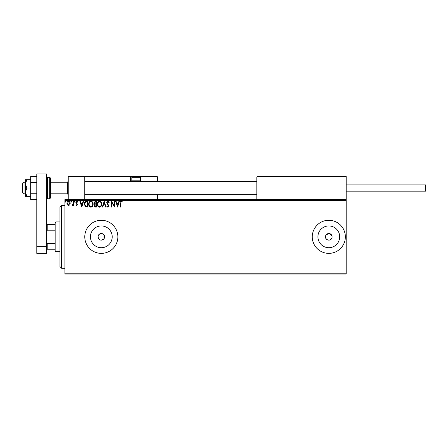 <?xml version="1.0" encoding="UTF-8"?>
<svg xmlns="http://www.w3.org/2000/svg" width="448" height="448" viewBox="0 0 448 448"><rect width="100%" height="100%" fill="white"/><g stroke="black" fill="none" stroke-linecap="round" stroke-linejoin="round"><path stroke-width="0.67" d="M104.457 237.871L104.63 236.824L103.964 234.836C101.046 232.691 99.064 233.358 98.011 236.824C99.064 240.29 101.046 240.951 103.964 238.806L104.25 238.358M98.011 236.824A3.31 3.31 0 0 0 101.321 240.134A3.31 3.31 0 0 0 104.63 236.824A3.31 3.31 0 0 0 101.321 233.514A3.31 3.31 0 0 0 98.011 236.824M326.06 234.982L325.506 236.824A3.31 3.31 0 0 0 328.81 240.134A3.31 3.31 0 0 0 332.119 236.824A3.31 3.31 0 0 0 328.81 233.514A3.31 3.31 0 0 0 325.506 236.824C325.298 241.086 332.321 241.097 332.119 236.824M90.434 236.824A10.886 10.886 0 0 0 101.321 247.71A10.886 10.886 0 0 0 112.207 236.824A10.886 10.886 0 0 0 101.321 225.938A10.886 10.886 0 0 0 90.434 236.824M317.923 236.824A10.886 10.886 0 0 0 328.81 247.71A10.886 10.886 0 0 0 339.696 236.824A10.886 10.886 0 0 0 328.81 225.938A10.886 10.886 0 0 0 317.923 236.824M312.267 236.824A16.542 16.542 0 0 0 328.81 253.366A16.542 16.542 0 0 0 345.358 236.824A16.542 16.542 0 0 0 328.81 220.276A16.542 16.542 0 0 0 312.267 236.824M84.773 236.824A16.542 16.542 0 0 0 101.321 253.366A16.542 16.542 0 0 0 117.863 236.824A16.542 16.542 0 0 0 101.321 220.276A16.542 16.542 0 0 0 84.773 236.824M346.186 274.047L64.921 274.047L64.921 273.218L346.186 273.218L346.186 274.047M69.759 204.854L68.555 205.559L67.357 204.859L66.926 203.353C66.914 202.154 67.458 201.426 68.555 201.174C69.658 201.426 70.202 202.154 70.19 203.353L69.759 204.854M73.606 201.253L73.606 205.481L73.158 205.481L73.158 204.859L72.386 205.559L72.05 205.414L72.262 204.96L73.091 204.126L73.158 201.253L73.606 201.253M76.692 205.559L75.835 204.954L76.093 204.59L76.664 205.038L77.095 204.467L75.835 202.401L76.776 201.174L77.689 201.751L77.437 202.143L76.821 201.695L76.278 202.378L77.543 204.445L76.692 205.559M86.442 201.253L87.786 201.253L87.786 207.043L85.529 206.83L84.224 204.075C84.157 202.401 84.896 201.46 86.442 201.253M96.398 201.253L96.398 207.043L95.581 207.043C94.696 206.998 94.254 206.517 94.248 205.604L94.786 204.372L93.873 202.894L95.239 201.253L96.398 201.253M104.194 201.253L106.047 207.043L105.566 207.043L104.154 202.647L102.749 207.043L102.262 207.043L104.194 201.253M114.29 201.253L114.733 201.253L114.733 207.043L111.838 202.72L111.838 207.043L111.395 207.043L111.395 201.253L114.29 205.559L114.29 201.253M120.602 203.19L120.602 207.043L120.154 207.043L120.154 203.129C119.974 202.082 120.333 201.404 121.212 201.102L122.31 201.768L122.08 202.216L121.218 201.695L120.602 203.19M64.921 200.424L64.921 199.595L346.186 199.595L346.186 200.424L64.921 200.424L64.921 273.218M346.186 200.424L346.186 273.218M117.555 207.043L115.629 201.253L116.11 201.253L116.704 203.106L118.334 203.106L118.927 201.253L119.414 201.253L117.555 207.043M107.867 201.102L109.166 202.367L108.808 202.664L107.901 201.695L107.089 202.675L108.87 205.839L107.834 207.189L106.719 206.209L107.066 205.856L107.839 206.595L108.427 205.862L106.641 202.67L107.867 201.102M101.741 204.12C101.774 205.772 101.041 206.797 99.546 207.189C98.011 206.83 97.261 205.817 97.289 204.148C97.261 202.496 98 201.477 99.512 201.102C101.018 201.466 101.763 202.474 101.741 204.12M93.134 204.12C93.162 205.772 92.434 206.797 90.933 207.189C89.398 206.83 88.648 205.817 88.676 204.148C88.648 202.496 89.387 201.477 90.899 201.102C92.406 201.466 93.15 202.474 93.134 204.12M81.771 207.043L79.845 201.253L80.326 201.253L80.92 203.106L82.55 203.106L83.143 201.253L83.63 201.253L81.771 207.043M75.018 201.662L74.648 202.143L74.273 201.662L74.648 201.174L75.018 201.662M71.602 201.662L71.232 202.143L70.862 201.662L71.232 201.174L71.602 201.662M66.035 201.662L65.666 202.143L65.29 201.662L65.666 201.174L66.035 201.662M332.058 236.174L329.773 233.654L326.474 234.483M116.894 203.7L117.522 205.643L118.143 203.7L116.894 203.7M97.737 204.148C97.714 205.475 98.308 206.287 99.523 206.595C100.733 206.276 101.326 205.453 101.298 204.126C101.321 202.804 100.727 201.998 99.523 201.695C98.302 201.998 97.709 202.815 97.737 204.148M95.491 206.45L95.95 206.45L95.95 204.59L94.69 205.598L95.491 206.45M95.726 203.997L95.95 201.846L95.441 201.846L94.321 202.894L95.021 203.93L95.726 203.997M89.124 204.148C89.102 205.475 89.701 206.287 90.91 206.595C92.12 206.276 92.714 205.453 92.686 204.126C92.708 202.804 92.114 201.998 90.91 201.695C89.69 201.998 89.096 202.815 89.124 204.148M87.343 206.45L87.343 201.846L85.669 201.992L84.666 204.075L85.77 206.287L87.343 206.45M81.11 203.7L81.738 205.643L82.359 203.7L81.11 203.7M67.368 203.353L68.561 205.038L69.748 203.353L68.561 201.695L67.368 203.353M61.611 268.257L59.959 266.605L59.959 207.043L61.611 205.386L61.611 268.257L64.921 268.257M103.964 234.836L103.964 238.806M68.23 199.595L68.23 176.434L84.773 176.434L84.773 199.595M257.337 176.434L256.844 176.932L257.337 176.434L345.688 176.434L346.186 176.932L346.186 176.434L329.638 176.434M24.052 193.805L22.4 192.153L22.4 183.876L24.052 182.224L24.052 193.805L25.379 193.805M50.529 193.805L67.402 193.805L67.402 182.224L68.23 181.395M345.688 176.434L346.186 176.932L256.844 176.932L256.844 199.595M346.186 176.932L346.186 199.595M140.134 180.902L140.532 180.902L140.532 176.932L157.573 176.932L157.074 176.434L138.544 176.434L157.074 176.434L157.573 176.932L157.573 181.395M157.573 194.634L157.573 199.595M141.025 180.902L141.025 176.932L141.025 181.395L141.025 180.902L140.532 180.902L140.532 181.395L131.594 181.395A0.498 0.498 0 0 1 131.102 180.902L131.992 180.902M141.025 194.634L141.025 199.595M85.271 176.434L84.773 176.932L85.271 176.434L133.582 176.434L93.05 176.434M132.216 176.932L131.102 176.932L131.102 180.902A0.498 0.498 0 0 0 131.594 181.395A0.498 0.498 0 0 1 131.102 180.902L130.603 180.902A0.991 0.991 0 0 0 130.738 181.395M141.025 176.932L140.532 176.434A0.498 0.498 0 0 1 141.025 176.932A0.498 0.498 0 0 0 140.532 176.434L140.532 176.932L139.91 176.932M130.603 176.434A0.498 0.498 0 0 1 131.102 176.932A0.498 0.498 0 0 0 130.603 176.434L130.603 176.932L84.773 176.932M132.49 181.395L131.925 180.835L131.925 177.755A1.322 1.322 0 0 1 133.252 176.434L138.544 176.434M139.636 181.395L140.202 180.835L140.202 177.755L131.925 177.755M133.913 176.434L133.252 176.434M138.874 176.434A1.322 1.322 0 0 1 140.202 177.755M131.925 180.835L140.202 180.835M346.186 184.873L425.6 184.873L425.6 191.156L346.186 191.156M26.902 179.743L25.379 179.743L25.379 183.876L26.902 188.014L25.379 192.153L25.379 196.286L26.902 196.286L25.379 192.153L25.379 183.876L26.902 179.743L30.671 179.743M26.902 196.286L30.671 196.286M26.902 188.014L30.671 188.014M36.792 199.478L30.671 199.478L30.671 182.286L36.792 182.286M30.671 193.749L36.792 193.749M30.671 182.286L30.671 176.551L36.792 176.551M36.792 253.366L36.792 173.953L46.721 173.953L46.721 253.366L36.792 253.366M36.792 246.35L46.721 246.35M50.529 178.086L50.529 197.943L49.7 198.766L49.7 177.262L50.529 178.086M55.821 251.714L54.992 250.886L54.992 222.757L55.821 221.934L55.821 251.714L59.959 251.714M54.992 230.205L47.219 230.205L46.721 231.336M46.721 242.306L47.219 243.438L47.219 249.234L46.721 249.234M54.992 243.438L47.219 243.438M46.721 224.414L47.219 224.414L47.219 230.205M54.992 224.414L47.219 224.414M54.992 249.234L47.219 249.234M130.603 180.902L130.603 176.932L131.102 176.932M49.7 177.262L47.55 177.262L47.55 198.766L46.721 197.943M61.611 205.386L64.921 205.386M67.402 193.805L68.23 194.634M256.844 194.634L84.773 194.634M256.844 181.395L84.773 181.395M24.052 182.224L25.379 182.224M50.529 182.224L67.402 182.224M47.55 177.262L46.721 178.086M49.7 198.766L47.55 198.766M55.821 221.934L59.959 221.934"/></g></svg>
